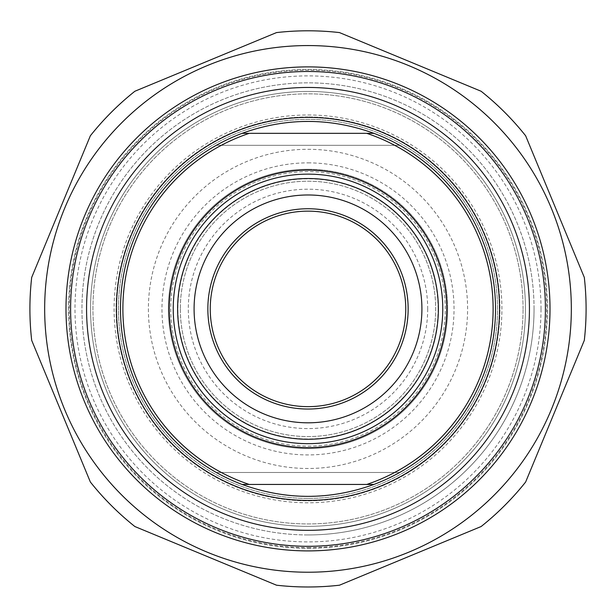 <?xml version="1.0" encoding="UTF-8"?>
<svg xmlns="http://www.w3.org/2000/svg" width="616" height="616" viewBox="0 0 616 616"><rect width="100%" height="100%" fill="white"/><g stroke="black" fill="none" stroke-linecap="round" stroke-linejoin="round"><path stroke-width="0.46" stroke-dasharray="3.08 2.31" d="M308 116.978A191.915 191.915 0 0 0 141.796 404.851A191.915 191.915 0 0 0 474.205 404.851A191.915 191.915 0 0 0 308 116.978A191.915 191.915 0 0 1 474.205 404.851A191.915 191.915 0 0 1 141.796 404.851A191.915 191.915 0 0 1 308 116.978M308 498.413A189.52 189.52 0 0 1 118.48 308.893A189.52 189.52 0 0 1 308 119.373A189.52 189.52 0 0 1 497.52 308.893A189.52 189.52 0 0 1 308 498.413A189.52 189.52 0 0 0 497.52 308.893A189.52 189.52 0 0 0 308 119.373A189.52 189.52 0 0 0 118.48 308.893A189.52 189.52 0 0 0 308 498.413M308 45.561A263.332 263.332 0 0 1 536.051 440.563A263.332 263.332 0 0 1 79.949 440.563A263.332 263.332 0 0 1 308 45.561M308 548.286A239.393 239.393 0 0 0 547.393 308.893A239.393 239.393 0 0 0 308 69.5A239.393 239.393 0 0 0 68.607 308.893A239.393 239.393 0 0 0 308 548.286A239.393 239.393 0 0 0 547.393 308.893A239.393 239.393 0 0 0 308 69.5A239.393 239.393 0 0 0 68.607 308.893A239.393 239.393 0 0 0 308 548.286A239.393 239.393 0 0 0 547.393 308.893A239.393 239.393 0 0 0 308 69.5A239.393 239.393 0 0 0 68.607 308.893A239.393 239.393 0 0 0 308 548.286M308 534.942A226.049 226.049 0 0 1 81.951 308.893A226.049 226.049 0 0 1 308 82.844A226.049 226.049 0 0 1 534.049 308.893A226.049 226.049 0 0 1 308 534.942M276.515 32.586A278.093 278.093 0 0 1 339.485 32.586L481.119 91.253A278.093 278.093 0 0 1 525.64 135.774L584.307 277.416A278.093 278.093 0 0 1 584.307 340.379L525.64 482.012A278.093 278.093 0 0 1 481.119 526.534L339.485 585.2A278.093 278.093 0 0 1 276.515 585.2L134.881 526.534A278.093 278.093 0 0 1 90.359 482.012L31.693 340.379A278.093 278.093 0 0 1 31.693 277.416L90.359 135.774A278.093 278.093 0 0 1 134.881 91.253L276.515 32.586M534.049 308.893A226.049 226.049 0 0 1 308 534.942A226.049 226.049 0 0 1 81.951 308.893A226.049 226.049 0 0 1 308 82.844A226.049 226.049 0 0 1 534.049 308.893M373.92 133.341L242.08 133.341M242.08 484.445L373.92 484.445M405.752 308.893A97.752 97.752 0 0 1 259.12 393.547A97.752 97.752 0 0 1 259.12 224.239A97.752 97.752 0 0 1 405.752 308.893M308 121.367A187.526 187.526 0 0 1 495.526 308.893A187.526 187.526 0 0 1 308 496.419A187.526 187.526 0 0 1 120.474 308.893A187.526 187.526 0 0 1 308 121.367A187.526 187.526 0 0 0 120.474 308.893A187.526 187.526 0 0 1 216.316 145.307L399.684 145.307C343.913 113.629 272.087 113.629 216.316 145.307L399.684 145.307A187.526 187.526 0 0 1 399.684 472.48L216.316 472.48C272.087 504.158 343.913 504.158 399.684 472.48L216.316 472.48A187.526 187.526 0 0 1 120.474 308.893A187.526 187.526 0 0 0 308 496.419A187.526 187.526 0 0 0 495.526 308.893A187.526 187.526 0 0 0 308 121.367A187.526 187.526 0 0 1 495.526 308.893A187.526 187.526 0 0 1 308 496.419A187.526 187.526 0 0 1 120.474 308.893A187.526 187.526 0 0 1 308 121.367A187.526 187.526 0 0 0 120.474 308.893A187.526 187.526 0 0 0 308 496.419A187.526 187.526 0 0 0 495.526 308.893A187.526 187.526 0 0 0 308 121.367M70.601 308.893A237.399 237.399 0 0 1 308 71.495A237.399 237.399 0 0 1 545.399 308.893A237.399 237.399 0 0 1 308 546.292A237.399 237.399 0 0 1 70.601 308.893M86.563 308.893A221.437 221.437 0 0 0 418.718 500.662A221.437 221.437 0 0 0 418.718 117.125A221.437 221.437 0 0 0 86.563 308.893M427.697 308.893A119.697 119.697 0 0 1 248.156 412.551A119.697 119.697 0 0 1 248.156 205.236A119.697 119.697 0 0 1 427.697 308.893M221.321 145.307A185.131 185.131 0 0 0 221.321 472.48M180.326 308.893A127.674 127.674 0 0 0 308 436.567A127.674 127.674 0 0 0 435.674 308.893A127.674 127.674 0 0 0 308 181.22A127.674 127.674 0 0 0 180.326 308.893A127.674 127.674 0 0 0 371.841 419.465A127.674 127.674 0 0 0 371.841 198.321A127.674 127.674 0 0 0 180.326 308.893M438.068 308.893A130.068 130.068 0 0 1 242.966 421.537A130.068 130.068 0 0 1 242.966 196.25A130.068 130.068 0 0 1 438.068 308.893M445.252 308.893A137.252 137.252 0 0 0 239.378 190.028A137.252 137.252 0 0 0 239.378 427.758A137.252 137.252 0 0 0 445.252 308.893M447.647 308.893A139.647 139.647 0 0 1 308 448.54A139.647 139.647 0 0 1 168.353 308.893A139.647 139.647 0 0 1 308 169.246A139.647 139.647 0 0 1 447.647 308.893M394.679 472.48A185.131 185.131 0 0 0 394.679 145.307M525.448 308.893A217.448 217.448 0 0 1 308 526.341A217.448 217.448 0 0 1 90.552 308.893A217.448 217.448 0 0 1 308 91.445A217.448 217.448 0 0 1 525.448 308.893A217.448 217.448 0 0 0 308 91.445A217.448 217.448 0 0 0 90.552 308.893A217.448 217.448 0 0 0 308 526.341A217.448 217.448 0 0 0 525.448 308.893M523.053 308.893A215.053 215.053 0 0 0 200.47 122.653A215.053 215.053 0 0 0 200.47 495.133A215.053 215.053 0 0 0 523.053 308.893A215.053 215.053 0 0 1 200.47 495.133A215.053 215.053 0 0 1 200.47 122.653A215.053 215.053 0 0 1 523.053 308.893M148.402 308.893A159.598 159.598 0 0 0 387.795 447.108A159.598 159.598 0 0 0 387.795 170.678A159.598 159.598 0 0 0 148.402 308.893M308 169.246A139.647 139.647 0 0 0 168.353 308.893A139.647 139.647 0 0 0 308 448.54A139.647 139.647 0 0 0 447.647 308.893A139.647 139.647 0 0 0 308 169.246A139.647 139.647 0 0 0 168.353 308.893A139.647 139.647 0 0 0 308 448.54A139.647 139.647 0 0 0 447.647 308.893A139.647 139.647 0 0 0 308 169.246M541.01 308.893A233.01 233.01 0 0 0 191.499 107.099A233.01 233.01 0 0 0 191.499 510.687A233.01 233.01 0 0 0 541.01 308.893M308 547.593A238.7 238.7 0 0 0 546.7 308.893A238.7 238.7 0 0 0 308 70.201A238.7 238.7 0 0 0 69.3 308.893A238.7 238.7 0 0 0 308 547.593M308 162.863A146.031 146.031 0 0 1 434.465 381.912A146.031 146.031 0 0 1 181.535 381.912A146.031 146.031 0 0 1 308 162.863M308 114.984A193.909 193.909 0 0 1 475.929 405.844A193.909 193.909 0 0 1 140.071 405.844A193.909 193.909 0 0 1 308 114.984"/><path stroke-width="0.92" d="M308 30.8A278.093 278.093 0 0 0 276.515 32.586L134.881 91.253A278.093 278.093 0 0 0 90.359 135.774L31.693 277.416A278.093 278.093 0 0 0 31.693 340.379L90.359 482.012A278.093 278.093 0 0 0 134.881 526.534L276.515 585.2A278.093 278.093 0 0 0 339.485 585.2L481.119 526.534A278.093 278.093 0 0 0 525.64 482.012L584.307 340.379A278.093 278.093 0 0 0 584.307 277.416L525.64 135.774A278.093 278.093 0 0 0 481.119 91.253L339.485 32.586A278.093 278.093 0 0 0 308 30.8M308 45.561A263.332 263.332 0 0 0 79.949 440.563A263.332 263.332 0 0 0 536.051 440.563A263.332 263.332 0 0 0 308 45.561M65.989 308.893A242.011 242.011 0 0 0 429.005 518.48A242.011 242.011 0 0 0 429.005 99.307A242.011 242.011 0 0 0 65.989 308.893M242.08 133.341C286.024 117.471 329.976 117.471 373.92 133.341L242.08 133.341A187.526 187.526 0 0 0 242.08 484.445L373.92 484.445C329.976 500.315 286.024 500.315 242.08 484.445M373.92 484.445A187.526 187.526 0 0 0 373.92 133.341M366.766 133.341A185.131 185.131 0 0 1 366.766 484.445M249.234 484.445A185.131 185.131 0 0 1 249.234 133.341M405.752 308.893A97.752 97.752 0 0 1 308 406.645A97.752 97.752 0 0 1 210.249 308.893A97.752 97.752 0 0 1 308 211.142A97.752 97.752 0 0 1 405.752 308.893M207.854 308.893A100.146 100.146 0 0 0 358.073 395.626A100.146 100.146 0 0 0 358.073 222.168A100.146 100.146 0 0 0 207.854 308.893M194.086 308.893A113.914 113.914 0 0 1 364.957 210.241A113.914 113.914 0 0 1 364.957 407.546A113.914 113.914 0 0 1 194.086 308.893M177.631 308.893A130.369 130.369 0 0 0 308 439.262A130.369 130.369 0 0 0 438.369 308.893A130.369 130.369 0 0 0 308 178.524A130.369 130.369 0 0 0 177.631 308.893M86.563 308.893A221.437 221.437 0 0 1 418.718 117.125A221.437 221.437 0 0 1 418.718 500.662A221.437 221.437 0 0 1 86.563 308.893M70.601 308.893A237.399 237.399 0 0 0 308 546.292A237.399 237.399 0 0 0 545.399 308.893A237.399 237.399 0 0 0 308 71.495A237.399 237.399 0 0 0 70.601 308.893M308 170.139A138.754 138.754 0 0 0 187.834 378.27A138.754 138.754 0 0 0 428.166 378.27A138.754 138.754 0 0 0 308 170.139M308 174.128A134.765 134.765 0 0 1 442.765 308.893A134.765 134.765 0 0 1 308 443.659A134.765 134.765 0 0 1 173.235 308.893A134.765 134.765 0 0 1 308 174.128M308 117.379A191.514 191.514 0 0 0 142.142 404.65A191.514 191.514 0 0 0 473.858 404.65A191.514 191.514 0 0 0 308 117.379"/></g></svg>
